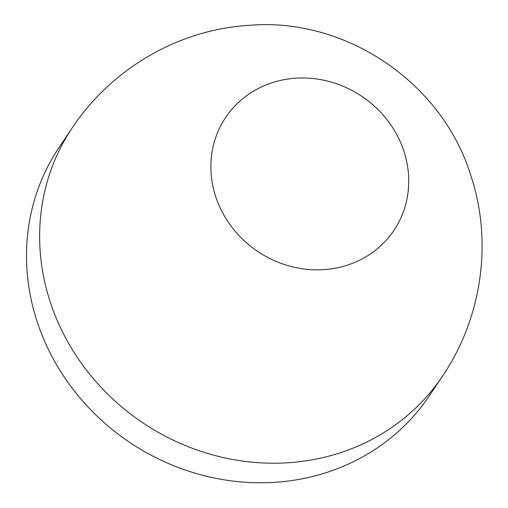 <?xml version="1.0" encoding="UTF-8"?>
<svg xmlns="http://www.w3.org/2000/svg" width="508" height="508" viewBox="0 0 508 508"><rect width="100%" height="100%" fill="white"/><g stroke="black" fill="none" stroke-linecap="round" stroke-linejoin="round"><path stroke-width="0.76" d="M398.996 139.008A101.327 93.409 -146.1 0 1 352.622 263.277A101.327 93.409 -146.1 0 1 220.618 208.813A101.327 93.409 -146.1 0 1 266.992 84.55A101.327 93.409 -146.1 0 1 398.996 139.008M72.206 127.889L59.074 147.447A222.917 205.499 33.9 0 0 129.597 442.316A222.917 205.499 33.9 0 0 429.216 395.967L442.347 376.409C481.527 318.738 493.014 242.957 471.1 176.378C442.195 81.197 343.77 16.758 248.653 25.4C177.94 29.674 111.15 69.177 72.206 127.889A222.917 205.499 33.9 0 0 61.062 328.93A222.917 205.499 33.9 0 0 245.675 461.474A222.917 205.499 33.9 0 0 442.347 376.409"/></g></svg>
